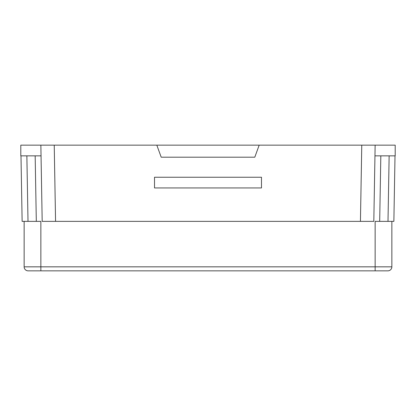 <?xml version="1.0" encoding="UTF-8"?>
<svg xmlns="http://www.w3.org/2000/svg" width="416" height="416" viewBox="0 0 416 416"><rect width="100%" height="100%" fill="white"/><g stroke="black" fill="none" stroke-linecap="round" stroke-linejoin="round"><path stroke-width="0.62" d="M24.144 221.369L24.144 266.833L40.856 266.833L40.856 221.369L22.131 221.369L20.987 155.849M395.013 155.849L393.869 221.369L375.144 221.369L375.144 266.833L40.856 266.833L40.856 270.847L387.847 270.847A4.009 4.009 0 0 0 391.856 266.833L391.856 221.369M259.178 145.153L375.144 145.153L373.812 221.369L42.188 221.369L40.856 145.153L156.822 145.153L161.2 157.191L254.8 157.191L259.178 145.153L156.822 145.153M154.513 177.247L261.487 177.247L261.487 187.944L154.513 187.944L154.513 177.247M375.144 145.153L395.2 145.153L395.2 155.849L374.956 155.849M40.856 145.153L20.8 145.153L20.8 155.849L41.044 155.849M305.536 270.847L364.52 270.847M151.648 270.847L264.352 270.847M28.153 270.847A4.009 4.009 0 0 1 24.144 266.833A4.009 4.009 0 0 0 28.153 270.847L40.856 270.847M28.007 221.369L26.863 155.849M35.168 155.849L36.312 221.369M55.562 221.369L54.231 145.153M361.769 145.153L360.438 221.369M380.827 155.849L379.683 221.369M389.142 155.849L387.998 221.369M375.144 270.847L375.144 266.833L391.856 266.833"/></g></svg>
